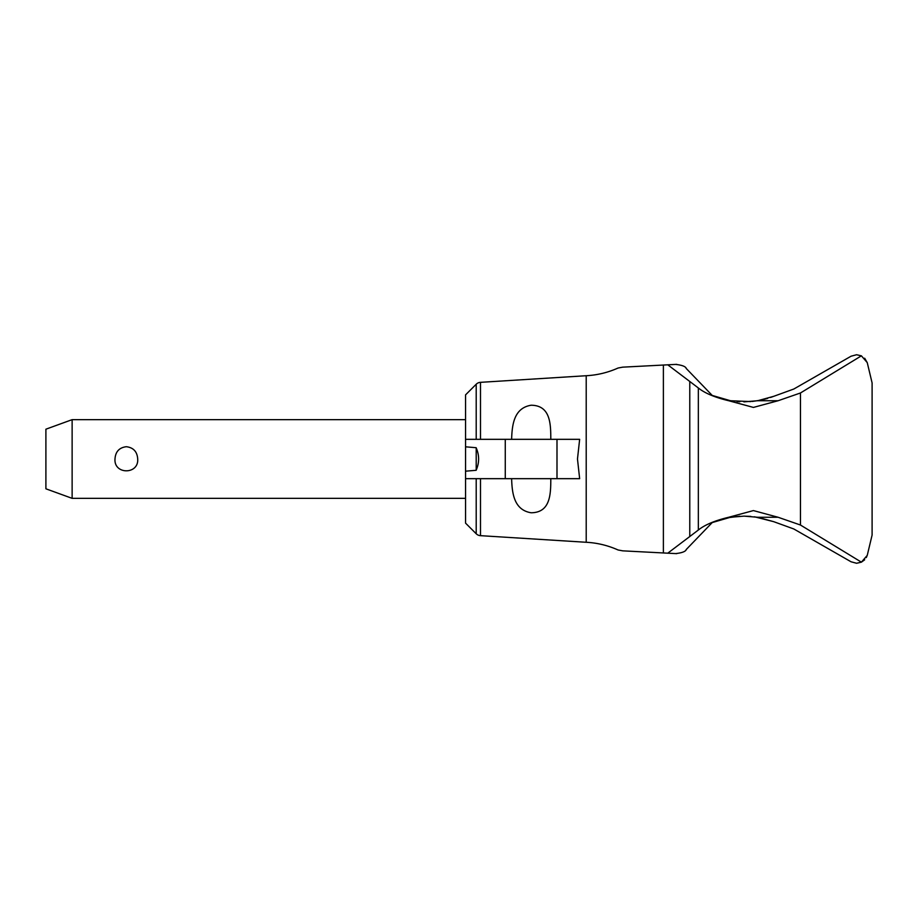 <?xml version="1.0" encoding="UTF-8"?>
<svg xmlns="http://www.w3.org/2000/svg" width="918" height="918" viewBox="0 0 918 918"><rect width="100%" height="100%" fill="white"/><g stroke="black" fill="none" stroke-linecap="round" stroke-linejoin="round"><path stroke-width="1.38" d="M847.188 358.433L793.84 389.014L773.748 396.312L757.637 400.741L743.89 401.866M739.851 401.763L737.028 401.568M733.195 401.143L728.169 400.305M726.31 399.927L722.936 399.101M719.196 398.01L715.455 396.714M714.583 396.381L712.219 395.428L709.132 392.227M686.366 368.623C685.735 366.523 682.143 365.112 675.591 364.4M676.681 364.354L622.725 367.154L618.066 368.026C607.923 372.559 597.308 375.129 586.212 375.726L586.212 542.274C597.308 542.871 607.923 545.441 618.066 549.974L622.748 550.846L676.681 553.646M750.809 401.591L730.51 400.741L712.219 395.428L686.125 368.359M480.493 439.332L480.493 382.336L586.212 375.726M511.624 439.332C512.072 424.483 514.069 408.005 531.132 405.228C550.605 405.389 550.766 424.15 550.8 439.332M556.996 439.332L579.648 439.332L577.479 459L579.648 478.668L556.996 478.668L556.996 439.332L465.552 439.332L465.552 394.878L476.201 384.24A6.552 6.552 0 0 1 480.493 382.336M550.8 478.668C550.766 493.85 550.605 512.611 531.132 512.772C514.069 509.995 512.072 493.517 511.624 478.668M465.552 471.186L465.552 446.814L476.201 447.72L476.201 470.28L465.552 471.186L465.552 523.122L476.201 533.76A6.552 6.552 0 0 0 480.493 535.664L480.493 478.668M465.552 478.668L556.996 478.668M476.132 470.291C479.437 462.764 479.437 455.236 476.132 447.709M465.552 446.814L465.552 439.332M72.132 498.348L45.9 488.801L45.9 429.199L72.132 419.652L72.132 498.348L465.552 498.348M114.991 459C115.473 451.679 119.26 447.582 126.34 446.71C133.431 447.582 137.218 451.679 137.7 459C138.87 474.744 113.809 474.744 114.991 459M663.381 552.969L663.381 365.031M667.742 553.198L689.774 536.525L689.774 381.475L667.742 364.802M675.591 553.6C682.143 552.888 685.735 551.477 686.366 549.377M709.132 525.773L712.219 522.572L714.479 521.654M715.386 521.309L719.092 520.024M722.891 518.911L726.241 518.096M728.054 517.718L739.851 516.237M743.867 516.134L750.821 516.409M754.504 516.8L773.748 521.688L793.84 528.986L847.188 559.567M773.748 396.312L770.512 397.483M767.666 398.401L761.688 399.95M760.23 400.259L752.14 401.464M686.125 549.641L712.219 522.572L730.499 517.259L744.073 516.134L757.637 517.259L773.748 521.688M861.405 355.84L856.586 354.738L851.055 356.218L793.84 389.014M864.664 358.215L867.212 362.576L861.394 355.828L800.45 392.984L778.097 400.741L753.414 407.42L728.731 400.741C714.961 397.448 704.829 393.202 698.334 387.97L689.774 381.475M867.395 554.782A288.516 288.516 0 0 1 867.212 555.424L866.294 557.57M867.407 554.713L872.1 535.068L872.1 382.932L867.407 363.287M867.212 362.576A288.516 288.516 0 0 1 867.395 363.218M689.774 536.525L698.334 530.03C704.829 524.809 714.961 520.552 728.731 517.259L753.414 510.58L778.097 517.259L800.45 525.016L861.394 562.16L867.212 555.424M864.664 559.785L861.394 562.172L856.586 563.262L851.055 561.782L793.84 528.986M476.201 439.332L476.201 384.24M476.201 533.76L476.201 478.668M505.267 478.668L505.267 439.332M800.45 525.016L800.45 392.984M757.637 400.741L778.097 400.741M728.731 517.259L730.499 517.259M757.637 517.259L778.097 517.259M698.334 530.03L698.334 387.97M728.731 400.741L730.499 400.741M480.493 535.664L586.212 542.274M72.132 419.652L465.552 419.652"/></g></svg>
